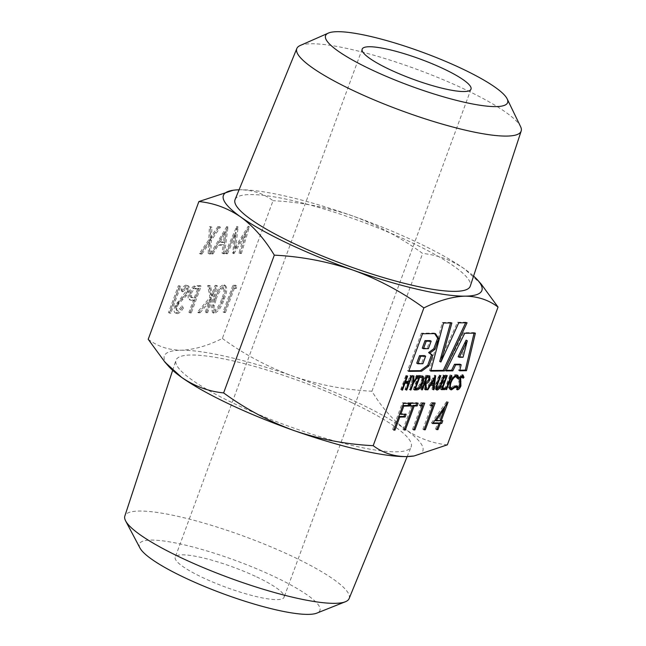 <?xml version="1.0" encoding="UTF-8"?>
<svg xmlns="http://www.w3.org/2000/svg" width="646" height="646" viewBox="0 0 646 646"><rect width="100%" height="100%" fill="white"/><g stroke="black" fill="none" stroke-linecap="round" stroke-linejoin="round"><path stroke-width="0.48" stroke-dasharray="3.23 2.42" d="M256.696 576.926A57.987 10.699 -159.8 0 1 284.07 597.251A57.987 10.699 -159.8 0 1 202.61 577.54A57.987 10.699 -159.8 0 1 175.236 557.207A57.987 10.699 -159.8 0 1 256.696 576.926M139.988 548.05A96.189 17.749 -159.8 0 1 179.047 543.69A96.189 17.749 -159.8 0 1 274.51 576.716A96.189 17.749 -159.8 0 1 316.847 613.119M349.123 598.584A119.494 22.045 20.2 0 0 292.751 556.553A119.494 22.045 20.2 0 0 124.831 516.065M300.196 45.503A119.526 22.053 -159.8 0 1 464.684 89.285A119.526 22.053 -159.8 0 1 520.555 126.576M235.087 199.549A125.316 23.119 -159.8 0 1 411.082 242.298A125.316 23.119 -159.8 0 1 470.296 286.089M352.046 402.741A125.316 23.119 -159.8 0 1 411.163 446.822A125.316 23.119 -159.8 0 1 235.16 404.081A125.316 23.119 -159.8 0 1 175.946 360.282A125.316 23.119 -159.8 0 1 352.046 402.741M412.972 456.133A137.711 25.404 20.2 0 0 405.47 429.372A137.711 25.404 20.2 0 0 357.827 402.676A137.711 25.404 20.2 0 0 292.977 376.182C318.583 384.871 344.907 389.885 371.935 391.218C381.576 407.238 392.752 419.957 405.47 429.372C418.438 438.206 432.4 443.358 447.355 444.836M176.075 313.157C178.118 312.817 180.202 310.855 182.342 307.262L181.696 305.921C180.137 308.505 178.603 309.999 177.085 310.411L178.272 310.968L177.085 310.411C175.591 310.322 175.268 308.82 176.108 305.913L177.553 303.281L185.119 295.327L187.372 291.249C188.6 287.333 188.252 285.266 186.331 285.039C184.667 285.322 182.915 286.848 181.066 289.61L181.558 291.241L185.459 287.785L187.13 288.431L185.459 287.785C186.605 287.817 186.847 288.94 186.193 291.144L174.88 305.962C173.508 310.443 173.903 312.842 176.075 313.157L177.262 313.714L176.075 313.157M177.262 313.714C179.297 313.375 181.389 311.412 183.521 307.827L182.883 306.479C181.316 309.063 179.782 310.556 178.272 310.968C176.778 310.879 176.447 309.377 177.287 306.47L178.74 303.838L186.298 295.884L188.551 291.806C189.779 287.898 189.439 285.831 187.518 285.605L186.331 285.039L187.518 285.605C185.854 285.887 184.094 287.405 182.253 290.167L181.066 289.61M206.445 312.123L216.281 285.387L215.07 285.395L211.323 295.577L209.433 285.459L207.697 285.484L209.926 297.402L197.345 312.228L198.96 312.212L209.974 299.235L205.226 312.139L207.624 312.688L217.468 285.944L216.281 285.387M235.209 287.898L235.419 285.161L232.923 285.193L223.08 311.937L224.299 311.921L233.125 287.922L236.388 288.455L236.606 285.726L235.419 285.161M226.794 226.544L210.548 253.361L211.864 253.345L217.016 244.745L223.145 244.681L222.046 253.224L223.371 253.208L226.794 226.544L227.981 227.101L226.625 226.544M148.209 339.303C157.689 346.442 168.654 350.084 181.106 350.221C193.953 349.744 207.705 345.82 222.361 338.456L273.048 200.696C263.705 193.606 252.739 189.964 240.142 189.779L232.213 190.4M238.963 253.03L240.183 253.022L248.242 226.294L234.409 248.306L236.743 226.431L225.107 253.192L226.326 253.175L234.7 233.917L232.77 253.103L244.769 233.763L238.963 253.03L241.37 253.579L240.183 253.022M210.192 239.779L219.252 226.633L217.855 226.641L210.289 237.623L210.774 226.73L209.377 226.738L208.795 239.795L199.364 253.482L200.761 253.466L208.698 241.951L208.19 253.385L209.587 253.369L210.192 239.779L211.379 240.336L220.439 227.19L219.252 226.633M213.285 312.729C217.347 310.912 220.569 306.212 222.967 298.63C226.165 291.031 226.383 286.364 223.629 284.62C219.535 286.404 216.257 291.112 213.786 298.735L211.379 307.133L212.486 312.567L214.464 313.286C218.526 311.469 221.756 306.769 224.154 299.195L222.967 298.63M224.154 299.195C227.352 291.596 227.57 286.921 224.808 285.177L223.629 284.62L224.808 285.177C220.714 286.969 217.436 291.669 214.965 299.3L213.786 298.735M190.15 312.309L199.985 285.572L194.107 286.041C192.048 287.09 190.36 289.351 189.028 292.84C187.76 296.417 187.825 298.67 189.23 299.591L190.489 300.188L189.23 299.591L193.477 299.986L188.931 312.325L191.329 312.874L201.172 286.13L199.985 285.572M169.696 312.543L179.531 285.807L178.32 285.815L168.477 312.559L170.875 313.108L180.719 286.364L179.531 285.807M371.935 391.218L422.621 253.458C400.875 237.583 377.337 225.002 352.005 215.732C326.4 207.043 300.075 202.028 273.048 200.696M222.361 338.456C244.107 354.339 267.646 366.912 292.977 376.182A137.711 25.404 20.2 0 0 181.106 350.221A137.711 25.404 20.2 0 0 168.533 366.193M481.262 284.183L464.506 268.922C451.538 260.088 437.576 254.936 422.621 253.458M239.077 189.795A137.711 25.404 -159.8 0 1 240.142 189.779A137.711 25.404 20.2 0 1 352.005 215.732A137.711 25.404 -159.8 0 1 464.506 268.922A137.711 25.404 -159.8 0 1 473.583 276.076M241.37 253.579L249.421 226.859L248.242 226.294M249.421 226.859L248.064 226.302M249.251 226.859L235.596 248.863L234.409 248.306M235.596 248.863L238.099 226.988L236.912 226.431M238.099 226.988L236.743 226.431M237.922 226.988L226.286 253.749L225.107 253.192M226.286 253.749L227.505 253.741L226.326 253.175M227.505 253.741L235.879 234.482L234.7 233.917M235.879 234.482L233.682 253.668L232.495 253.103M233.682 253.668L232.77 253.103M233.957 253.66L245.948 234.32L244.769 233.763M245.948 234.32L240.15 253.595M227.804 227.101L211.726 253.918L210.548 253.361M211.726 253.918L213.051 253.902L211.864 253.345M213.051 253.902L218.203 245.31L217.016 244.745M218.203 245.31L224.332 245.238L223.145 244.681M224.332 245.238L223.233 253.789L222.046 253.224M223.233 253.789L224.558 253.773L223.371 253.208M224.558 253.773L227.981 227.101M224.679 242.5L219.85 242.557L225.987 232.318L224.679 242.5L223.492 241.943L218.663 242L224.808 231.752L223.492 241.943M219.85 242.557L218.663 242M225.987 232.318L224.808 231.752M220.439 227.19L217.855 226.641M219.042 227.206L211.476 238.18L210.289 237.623M211.476 238.18L211.961 227.287L210.774 226.73M211.961 227.287L209.377 226.738M210.564 227.303L209.974 240.352L208.795 239.795M209.974 240.352L200.551 254.048L199.364 253.482M200.551 254.048L201.948 254.031L200.761 253.466M201.948 254.031L209.885 242.508L208.698 241.951M209.885 242.508L209.377 253.943L208.19 253.385M209.377 253.943L210.774 253.926L209.587 253.369M210.774 253.926L211.379 240.336M236.606 285.726L232.923 285.193M234.102 285.75L224.267 312.494L223.08 311.937M224.267 312.494L225.478 312.478L224.299 311.921M225.478 312.478L234.312 288.479L233.125 287.922M234.312 288.479L236.388 288.455M214.965 299.3L212.566 307.69L213.673 313.124L214.464 313.286M216.184 299.276C218.049 293.373 220.569 289.594 223.758 287.922L222.579 287.357C224.59 288.94 224.315 292.703 221.764 298.638C219.955 304.557 217.452 308.336 214.254 309.983L215.433 310.548C214.068 310.298 213.665 308.78 214.222 305.986L216.184 299.276L215.005 298.71C216.862 292.816 219.39 289.028 222.579 287.357L223.758 287.922C225.777 289.505 225.502 293.26 222.943 299.195C221.142 305.114 218.639 308.901 215.433 310.548L214.254 309.983C212.889 309.741 212.486 308.223 213.043 305.429L215.005 298.71M214.222 305.986L213.043 305.429M217.468 285.944L215.07 285.395M216.249 285.96L212.502 296.143L211.323 295.577M212.502 296.143L210.612 286.025L209.433 285.459M210.612 286.025L207.697 285.484M208.884 286.041L211.113 297.967L209.926 297.402M211.113 297.967L198.524 312.785L197.345 312.228M198.524 312.785L200.139 312.769L198.96 312.212M200.139 312.769L211.161 299.792L209.974 299.235M211.161 299.792L206.413 312.696L205.226 312.139M206.413 312.696L207.624 312.688M201.172 286.13L195.294 286.598L194.107 286.041M195.294 286.598C193.235 287.648 191.539 289.917 190.215 293.397L189.028 292.84M190.215 293.397C188.947 296.974 189.012 299.227 190.409 300.156L194.656 300.543L193.477 299.986M194.656 300.543L190.118 312.882L188.931 312.325M190.118 312.882L191.329 312.874M191.418 293.397C193.065 289.965 194.745 288.471 196.473 288.915L198.952 288.883L195.665 297.798L191.684 297.636L191.418 293.397L190.239 292.832C191.878 289.4 193.566 287.914 195.294 288.358L197.765 288.326L194.486 297.241L190.497 297.079L190.239 292.832M198.952 288.883L197.765 288.326M193.283 297.887L192.096 297.33M195.665 297.798L194.486 297.241M183.521 307.827L182.342 307.262M182.883 306.479L181.696 305.921M177.287 306.47L176.108 305.913M178.74 303.838L177.553 303.281M186.298 295.884L185.119 295.327M188.551 291.806L187.372 291.249M182.253 290.167L182.745 291.806L181.558 291.241M182.745 291.806L186.646 288.342C187.784 288.374 188.034 289.497 187.38 291.709L186.193 291.144M187.38 291.709L185.216 295.174L184.037 294.608M185.216 295.174L182.422 297.854L181.235 297.297M182.422 297.854L176.059 306.519L174.88 305.962M176.059 306.519L176.471 313.56M180.719 286.364L178.32 285.815M179.507 286.38L169.664 313.116L168.477 312.559M169.664 313.116L170.875 313.108M434.637 333.619L434.265 333.045L421.337 333.191L422.524 333.756M434.265 333.045L435.452 333.602M421.337 333.191L407.505 370.796L408.902 370.78M407.505 370.796L408.684 371.361M422.266 348.162L427.216 348.105L429.978 340.587M416.735 363.205L421.677 363.149L424.446 355.623M421.677 363.149L422.864 363.706M427.216 348.105L428.395 348.662M450.528 322.952L450.69 322.37L442.324 322.467L429.558 370.546L430.745 371.103M442.324 322.467L443.511 323.024M450.69 322.37L451.877 322.935M465.629 322.774L465.903 322.201L457.538 322.297L439.724 361.445M457.538 322.297L458.717 322.855M465.903 322.201L467.082 322.758M429.558 370.546L430.898 370.529M474.059 333.166L474.196 332.593L463.545 332.714L444.771 370.376L445.95 370.933M463.545 332.714L464.732 333.271M474.196 332.593L475.383 333.15M459.984 364.207L458.458 370.215L459.79 370.198M458.458 370.215L459.645 370.78M444.771 370.376L446.241 370.352M458.135 356.737L461.898 356.697L466.105 340.167M461.898 356.697L463.085 357.254M404.59 382.658L403.831 382.666L401.319 389.506L400.681 389.514L401.869 390.079M400.681 389.514L405.85 375.479L407.028 376.037M405.85 375.479L407.666 376.029M406.479 375.471L404.364 381.229L405.01 381.536M404.364 381.229L408.006 381.188L409.184 381.746M408.006 381.188L410.121 375.431L411.308 375.988M410.121 375.431L411.946 375.98M410.759 375.423L408.425 381.754M408.014 382.884L405.591 389.457L406.237 389.764M405.591 389.457L404.961 389.465L406.14 390.031M404.961 389.465L407.473 382.626M403.831 382.666L404.477 382.973M401.319 389.506L401.965 389.813M412.875 381.794L409.782 389.409L409.144 389.417L411.599 382.747L412.786 383.304M411.599 382.747L412.035 375.407L413.222 375.964M412.035 375.407L413.949 375.956M412.762 375.399L412.406 381.406L412.883 381.633M412.406 381.406L416.492 375.358L417.679 375.915M416.492 375.358L418.406 375.907M417.219 375.35L412.955 381.665M412.237 382.739L412.802 383.005M409.782 389.409L410.428 389.716M409.144 389.417L410.331 389.982M414.635 389.36L413.238 389.376L414.425 389.934M413.238 389.376L418.406 375.334L419.585 375.891M418.406 375.334L422.298 375.988M422.759 376.134L422.032 375.932M422.573 378.063L421.58 382.464L422.226 382.771M421.58 382.464L418.051 388.286M419.27 376.763L418.511 376.763L414.409 387.923L417.381 387.535L420.942 382.472C421.919 379.816 421.951 378.031 421.047 377.127L422.234 377.692M418.511 376.763L419.157 377.07M414.409 387.923L415.047 388.23M420.942 382.472L422.129 383.03M417.381 387.535L418.568 388.093M424.858 383.175L425.068 389.239L424.285 389.247L424.059 382.795L423.542 382.803L421.16 389.28L420.522 389.288L421.701 389.853M420.522 389.288L425.682 375.253L426.869 375.81M425.682 375.253L429.824 375.964M428.645 375.407L429.033 375.81M429.186 377.361L428.766 378.952L429.396 379.259M428.766 378.952L426.966 381.899M424.285 389.247L425.464 389.804M423.542 382.803L424.188 383.11M421.16 389.28L421.798 389.586M426.554 376.675L425.795 376.683L424.067 381.366L425.359 381.366L428.128 378.96L427.991 376.796M425.795 376.683L426.433 376.989M428.128 378.96L429.307 379.517M424.067 381.366L424.713 381.665M430.252 384.701L429.412 384.709L426.675 389.223L425.98 389.231L434.516 375.148L435.695 375.714M434.516 375.148L435.784 375.706M434.605 375.148L433.434 383.805M433.28 384.976L432.715 389.15L433.248 389.401M432.715 389.15L432.021 389.158L433.208 389.716M432.021 389.158L432.626 384.669M429.412 384.709L430.058 385.016M426.675 389.223L427.321 389.522M425.98 389.231L427.168 389.788M430.284 383.264L432.82 383.231L433.547 377.886L430.284 383.264L430.93 383.571M432.82 383.231L434.007 383.797M433.547 377.886L434.193 378.193M436.179 389.457L436.018 389.473C434.936 389.473 434.556 388.496 434.887 386.534L438.973 375.1L440.152 375.657M438.973 375.1L440.79 375.649M439.611 375.092L435.856 385.371L436.494 385.67M435.856 385.371L436.51 388.028L437.697 388.593M436.187 387.963L438.917 385.646L440.096 386.203M438.917 385.646L442.881 375.051L444.068 375.617M442.881 375.051L444.706 375.609M443.519 375.043L440.402 383.522L437.649 388.585M434.887 386.534L436.074 387.091M441.662 389.045L440.265 389.062L441.452 389.627M440.265 389.062L445.433 375.027L446.62 375.584M445.433 375.027L447.25 375.576M446.071 375.019L441.436 387.616L442.074 387.923M441.436 387.616L445.344 388.149M444.165 387.584L443.955 388.165M444.819 389.013L449.979 374.971L450.617 374.963L445.457 389.005L444.819 389.013L445.998 389.57M449.979 374.971L451.166 375.536M450.617 374.963L451.804 375.528M445.457 389.005L446.095 389.312M450.109 389.304L449.414 389.118L448.308 386.889L449.253 381.891C451.15 377.337 453.314 374.89 455.753 374.551L456.94 375.108M455.753 374.551L457.118 375.116M457.772 377.45L456.9 378.298L458.087 378.863M456.9 378.298L455.188 375.988C453.185 376.271 451.409 378.265 449.85 381.98L450.496 382.287M449.85 381.98L449.479 387.075M450.125 387.721L452.038 388.432M450.86 387.866L454.251 385.5L455.438 386.058M454.251 385.5L455.01 386.566M454.501 386.324L452.612 388.343M448.308 386.889L449.495 387.447M449.253 381.891L450.432 382.448M456.464 386.752L455.277 386.195L455.882 389.15L457.069 389.716M455.277 386.195L456.141 385.476L457.328 386.033M456.141 385.476L456.835 387.802L458.022 388.359M456.593 387.745L459.104 385.404L460.291 385.961M459.104 385.404L459.354 384.031L460.541 384.588M459.354 384.031L458.442 379.913L459.621 380.47M458.442 379.913L458.83 377.773L460.017 378.338M458.83 377.773L461.785 374.478L462.964 375.043M461.785 374.478L462.609 375.1M462.802 376.836L461.906 377.708L463.093 378.265M461.906 377.708L461.357 376.004M461.405 375.956L459.484 377.708L460.138 378.015M459.484 377.708L459.661 379.695M459.29 379.517L459.726 380.906M460.105 382.432L459.734 385.42L460.372 385.719M459.734 385.42L457.917 388.351M398.76 416.508L393.785 429.542L392.566 429.55L393.753 430.115M392.566 429.55L402.41 402.813L403.597 403.37M402.41 402.813L408.999 402.733L410.178 403.298M408.999 402.733L408.781 403.314M402.611 405.543L399.737 413.844M399.583 413.771L404.961 413.706L406.14 414.264M404.961 413.706L404.743 414.28M410.25 405.454L408.853 405.47L410.04 406.027M408.853 405.47L409.863 402.724L411.05 403.29M409.863 402.724L416.969 402.644L418.156 403.209M416.969 402.644L416.759 403.217M412.826 405.922L404.339 429.493M404.186 429.42L402.967 429.437L404.154 429.994M402.967 429.437L411.801 405.438M420.812 405.333L419.254 405.349L420.441 405.906M419.254 405.349L421.055 402.595L422.242 403.161M421.055 402.595L424.737 403.128M423.558 402.571L423.348 403.144M422.363 405.809L413.876 429.388M413.715 429.307L412.503 429.324L413.69 429.889M412.503 429.324L421.337 405.325M431.213 405.212L429.655 405.228L430.842 405.793M429.655 405.228L431.455 402.482L432.642 403.039M431.455 402.482L435.138 403.007M433.959 402.45L433.741 403.023M432.763 405.696L424.269 429.267M424.115 429.194L422.904 429.202L424.091 429.768M422.904 429.202L431.73 405.204M433.014 422.944L431.415 422.96L432.602 423.526M431.415 422.96L446.612 401.626L447.799 402.183M446.612 401.626L448.049 402.183M446.862 401.618L445.433 405.51M444.141 409.023L440.209 420.207M440.047 420.134L442.793 420.675M441.614 420.118L441.396 420.691M438.86 423.38L436.922 429.122M436.769 429.049L435.557 429.065L436.744 429.622M435.557 429.065L437.827 422.888M434.806 420.191L438.836 420.15L443.108 408.53L434.928 420.255M438.836 420.15L440.023 420.707M222.943 299.195L221.764 298.638M198.516 286.162L197.337 285.597M193.695 300.551L192.508 299.994M196.473 288.915L195.294 288.358M182.745 299.55L181.558 298.985M419.835 375.318L421.022 375.875M415.225 387.915L416.404 388.48M427.103 375.237L428.29 375.794M425.359 381.366L426.546 381.931M435.848 383.579L437.035 384.136M436.51 383.506L437.156 383.805M439.789 383.466L440.976 384.023M440.402 383.522L441.048 383.829M458.902 381.802L460.081 382.367M471.007 89.164L284.07 597.251M407.174 456.577L411.163 446.822M172.66 370.295L175.946 360.282M362.172 49.12L175.236 557.207M212.486 312.567L213.673 313.124M190.497 297.079L191.684 297.636M457.78 375.278L456.601 374.72M450.601 389.683L449.414 389.118M463.327 375.108L462.14 374.551"/><path stroke-width="0.97" d="M443.632 68.831A57.987 10.699 -159.8 0 1 471.007 89.164A57.987 10.699 -159.8 0 1 389.554 69.453A57.987 10.699 -159.8 0 1 362.172 49.12A57.987 10.699 -159.8 0 1 443.632 68.831M345.344 601.765L316.847 613.119A96.189 17.749 -159.8 0 1 184.796 577.742A96.189 17.749 -159.8 0 1 139.988 548.05L125.647 520.934A119.494 22.045 20.2 0 0 181.3 557.821A119.494 22.045 20.2 0 0 345.344 601.765A119.494 22.045 20.2 0 0 349.123 598.584L407.174 456.577M172.66 370.295L124.831 516.065A119.494 22.045 20.2 0 0 125.647 520.934M461.825 68.629A96.989 17.894 20.2 0 0 328.346 33.099A96.989 17.894 20.2 0 0 371.361 69.663A96.989 17.894 20.2 0 0 467.09 102.851A96.989 17.894 20.2 0 0 507.158 98.886A96.989 17.894 20.2 0 0 461.825 68.629M507.158 98.886L520.555 126.576A119.526 22.053 -159.8 0 1 521.169 131.057A119.526 22.053 -159.8 0 1 353.209 90.561A119.526 22.053 -159.8 0 1 296.829 48.523A119.526 22.053 -159.8 0 1 300.196 45.503L328.346 33.099M521.169 131.057L470.296 286.089A125.316 23.119 -159.8 0 1 294.196 243.631A125.316 23.119 -159.8 0 1 235.087 199.549L296.829 48.523M353.273 270.198A137.711 25.404 -159.8 0 1 288.415 243.695A137.711 25.404 -159.8 0 1 240.772 217.008C253.515 226.447 264.699 239.165 274.308 255.154C301.399 256.502 327.724 261.517 353.273 270.198C378.653 279.492 402.192 292.073 423.881 307.924C438.723 300.503 452.475 296.579 465.136 296.151C477.733 296.336 488.699 299.978 498.042 307.076L481.262 284.183L477.709 280.178A137.711 25.404 -159.8 0 1 465.136 296.151A137.711 25.404 -159.8 0 1 353.273 270.198M430.842 405.793L432.642 403.039L435.138 403.007L425.302 429.752L424.091 429.768L432.917 405.769L430.842 405.793M412.988 405.995L410.04 406.027L411.05 403.29L418.156 403.209L417.146 405.946L414.199 405.979L405.365 429.978L404.154 429.994L412.988 405.995L410.25 405.454M456.754 389.449L457.489 389.796L456.464 386.752L457.328 386.033L458.022 388.359L460.291 385.961L460.541 384.588L459.621 380.47L460.017 378.338L462.964 375.043L463.981 377.393L463.093 378.265L462.366 376.481L460.671 378.273L460.921 385.977C459.904 388.335 458.765 389.603 457.489 389.796L457.069 389.716M456.407 387.6L458.022 388.359M461.405 375.956L462.617 376.529L461.357 376.004M445.998 389.57L451.166 375.536L451.804 375.528L446.636 389.562L445.998 389.57M436.26 389.586L437.205 390.031C436.115 390.039 435.743 389.053 436.074 387.091L440.152 375.657L440.79 375.649L437.035 385.928L437.697 388.593L440.096 386.203L444.068 375.617L444.706 375.609L441.589 384.087C440.467 387.487 439.014 389.465 437.205 390.031L436.648 389.918M435.953 387.802L437.697 388.593M421.701 389.853L426.869 375.81L429.824 375.964L429.945 379.517C428.734 382.238 427.426 383.514 426.029 383.344L426.255 389.796L425.464 389.804L425.246 383.361L424.721 383.361L422.339 389.845L421.701 389.853M412.786 383.304L413.222 375.964L413.949 375.956L413.593 381.972L417.679 375.915L418.406 375.907L413.424 383.296L410.969 389.974L410.331 389.982L412.786 383.304M498.042 307.076L447.355 444.836L414.029 455.979L406.1 456.601C393.648 456.464 382.682 452.822 373.194 445.675L423.881 307.924M422.524 333.756L408.684 371.361L421.62 371.208L428.879 365.886L432.747 355.357L429.776 353.144L434.968 349.341L438.836 338.811L435.452 333.602L422.524 333.756M430.745 371.103L444.432 370.949L467.082 322.758L458.717 322.855L440.911 362.002L451.877 322.935L443.511 323.024L430.745 371.103M445.95 370.933L452.798 370.852L455.696 364.829L461.171 364.764L459.645 370.78L466.485 370.699L475.383 333.15L464.732 333.271L445.95 370.933M401.869 390.079L407.028 376.037L407.666 376.029L405.551 381.786L409.184 381.746L411.308 375.988L411.946 375.98L406.778 390.022L406.14 390.031L408.66 383.191L405.018 383.231L402.498 390.071L401.869 390.079M416.622 389.909L414.425 389.934L419.585 375.891L423.09 376.36C424.059 377.627 423.946 379.848 422.767 383.021C420.966 387.543 418.923 389.837 416.622 389.909L414.635 389.36M422.759 376.134L422.298 375.988M435.695 375.714L433.894 389.708L433.208 389.716L433.813 385.234L430.591 385.266L427.862 389.78L427.168 389.788L435.695 375.714M441.452 389.627L446.62 375.584L447.25 375.576L442.615 388.173L445.344 388.149L444.819 389.586L441.452 389.627M456.94 375.108L457.78 375.278L458.959 378.007L458.087 378.863L456.367 376.545C454.372 376.836 452.596 378.831 451.037 382.537C449.858 386.284 450.189 388.246 452.038 388.432L455.438 386.058L455.688 386.889L451.514 389.869L450.601 389.683L449.495 387.447L450.432 382.448C452.337 377.894 454.501 375.447 456.94 375.108M455.188 375.988L457.061 376.683L454.655 376.069M449.479 387.075L452.038 388.432M393.753 430.115L403.597 403.37L410.178 403.298L409.168 406.035L403.798 406.1L400.77 414.328L406.14 414.264L405.131 417.009L399.761 417.074L394.964 430.099L393.753 430.115M420.441 405.906L422.242 403.161L424.737 403.128L414.902 429.873L413.69 429.889L422.516 405.89L420.441 405.906M432.602 423.526L448.049 402.183L441.234 420.691L442.793 420.675L441.783 423.421L440.225 423.437L437.956 429.606L436.744 429.622L439.014 423.453L432.602 423.526M373.194 445.675C346.103 444.335 319.786 439.32 294.237 430.64C268.849 421.345 245.31 408.765 223.621 392.913C208.634 391.428 194.672 386.276 181.736 377.458L164.98 362.196L148.209 339.303L198.887 201.544C213.874 203.03 227.836 208.182 240.772 217.008A137.711 25.404 -159.8 0 1 233.271 190.247A137.711 25.404 -159.8 0 1 239.077 189.795M233.271 190.247L198.887 201.544M223.621 392.913L274.308 255.154M164.98 362.196L168.533 366.193A137.711 25.404 20.2 0 0 181.736 377.458A137.711 25.404 20.2 0 0 294.237 430.64A137.711 25.404 20.2 0 0 406.1 456.601A137.711 25.404 20.2 0 0 412.972 456.133L414.029 455.979M473.583 276.076A137.711 25.404 -159.8 0 1 477.709 280.178M408.902 370.78L420.433 370.651L427.692 365.329L431.568 354.799L428.597 352.587L433.781 348.775L437.657 338.246L434.637 333.619M437.657 338.246L438.836 338.811M433.781 348.775L434.968 349.341M428.597 352.587L429.776 353.144M431.568 354.799L432.747 355.357M427.692 365.329L428.879 365.886M420.433 370.651L421.62 371.208M431.165 341.145L429.978 340.587L425.036 340.644L422.266 348.162L423.453 348.719L428.395 348.662L431.165 341.145L426.223 341.201L423.453 348.719M425.633 356.188L424.446 355.623L419.504 355.68L416.735 363.205L417.922 363.763L422.864 363.706L425.633 356.188L420.683 356.245L417.922 363.763M419.504 355.68L420.683 356.245M425.036 340.644L426.223 341.201M440.911 362.002L439.724 361.445L450.528 322.952M430.898 370.529L443.245 370.392L465.629 322.774M443.245 370.392L444.432 370.949M459.79 370.198L465.306 370.142L474.059 333.166M465.306 370.142L466.485 370.699M446.241 370.352L451.611 370.295L454.509 364.271L459.984 364.207L461.171 364.764M454.509 364.271L455.696 364.829M451.611 370.295L452.798 370.852M467.292 340.733L466.105 340.167L458.135 356.737L459.322 357.303L463.085 357.254L467.292 340.733L459.322 357.303M405.01 381.536L405.551 381.786M408.425 381.754L408.014 382.884M406.237 389.764L406.778 390.022M404.59 382.658L407.473 382.626L408.66 383.191M404.477 382.973L405.018 383.231M401.965 389.813L402.498 390.071M412.883 381.633L413.593 381.972M412.802 383.005L413.424 383.296M410.428 389.716L410.969 389.974M422.032 375.932L422.573 378.063M422.226 382.771L422.767 383.021M418.051 388.286L415.443 389.344M419.012 376.763L422.234 377.692L419.698 377.329L415.588 388.488L418.568 388.093L422.129 383.03C423.098 380.373 423.13 378.596 422.234 377.692M419.157 377.07L419.698 377.329M415.047 388.23L415.588 388.488M429.033 375.81L429.186 377.361L426.974 377.24L425.254 381.923L426.546 381.931L429.307 379.517L429.17 377.353L426.554 376.675M429.396 379.259L429.945 379.517M426.966 381.899L424.842 382.787L426.029 383.344M425.456 389.417L426.255 389.796M424.26 382.892L425.246 383.361M424.188 383.11L424.721 383.361M421.798 389.586L422.339 389.845M426.433 376.989L426.974 377.24M424.713 381.665L425.254 381.923M434.193 378.193L434.726 378.443L431.471 383.821L434.007 383.797L434.726 378.443M433.434 383.805L433.28 384.976M433.248 389.401L433.894 389.708M430.252 384.701L433.813 385.234M430.058 385.016L430.591 385.266M427.321 389.522L427.862 389.78M430.93 383.571L431.471 383.821M436.494 385.67L437.035 385.928M437.649 388.585L436.179 389.457M442.074 387.923L442.615 388.173M443.955 388.165L443.632 389.029L444.819 389.586M443.632 389.029L441.662 389.045M446.095 389.312L446.636 389.562M457.118 375.116L457.772 377.401M457.796 377.466L458.959 378.007M450.496 382.287L451.037 382.537M455.01 386.566L455.688 386.889M452.612 388.343L450.335 389.304L451.514 389.869M462.609 375.1L462.802 376.675M462.924 376.893L463.981 377.393M460.138 378.015L460.671 378.273M459.661 379.695L460.469 380.082M459.637 380.631L460.913 381.463M459.726 380.906L460.105 382.432M460.372 385.719L460.921 385.977M457.917 388.351L456.609 389.199M408.781 403.314L407.989 405.478L409.168 406.035M407.989 405.478L402.797 405.535M402.765 405.615L403.798 406.1M399.737 413.844L400.77 414.328M404.743 414.28L403.952 416.452L405.131 417.009M403.952 416.452L398.76 416.508M398.735 416.581L399.761 417.074M393.939 429.614L394.964 430.099M416.759 403.217L415.959 405.389L417.146 405.946M415.959 405.389L413.012 405.422L414.199 405.979M413.012 405.422L412.826 405.922M404.339 429.493L405.365 429.978M423.348 403.144L422.363 405.809M413.876 429.388L414.902 429.873M420.812 405.333L422.516 405.89M433.741 403.023L432.763 405.696M424.269 429.267L425.302 429.752M431.213 405.212L432.917 405.769M445.433 405.51L444.141 409.023M440.209 420.207L441.234 420.691M441.396 420.691L440.604 422.855L441.783 423.421M440.604 422.855L439.038 422.88L440.225 423.437M439.038 422.88L438.86 423.38M436.922 429.122L437.956 429.606M433.014 422.944L437.827 422.888L439.014 423.453M435.993 420.756L440.023 420.707L444.295 409.096L435.993 420.756L434.928 420.255M443.237 408.595L444.295 409.096M419.23 376.868L420.199 377.321M427.119 376.666L428.306 377.232M437.156 383.805L437.697 384.063M441.048 383.829L441.589 384.087"/></g></svg>
